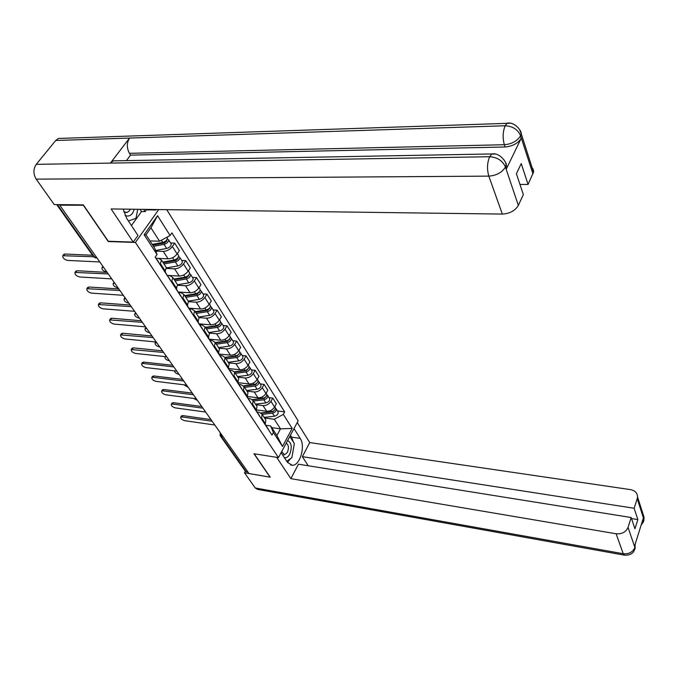 <?xml version="1.0" encoding="UTF-8"?>
<svg xmlns="http://www.w3.org/2000/svg" width="678" height="678" viewBox="0 0 678 678"><rect width="100%" height="100%" fill="white"/><g stroke="black" fill="none" stroke-linecap="round" stroke-linejoin="round"><path stroke-width="1.02" d="M83.606 205.248L59.74 205.163L249.029 473.549L270.014 477.126L253.953 453.735L278.455 457.616L298.167 420.826L166.737 209.672M83.47 205.426L108.26 241.538L135.414 242.47L278.455 457.616M60.147 204.629L59.74 205.163M248.106 472.244L245.3 471.185L220.35 435.92M256.648 409.953L266.7 411.275C269.98 411.385 272.598 409.97 274.565 407.02L276.37 403.774L272.768 398.079L270.946 401.334C268.963 404.291 266.327 405.715 263.039 405.614L255.852 404.69M256.903 411.978L259.284 412.292L262.132 414.3L261.64 417.995L265.352 423.648L265.827 419.962L265.174 418.953M265.352 423.648L264.954 424.36M268.988 397.613L272.768 398.079M261.64 417.995L261.242 418.707M247.402 396.477L257.979 397.791C261.284 397.884 263.937 396.444 265.946 393.486L267.793 390.214L264.089 384.375L262.233 387.647C260.208 390.621 257.538 392.062 254.225 391.986L246.987 391.104M256.115 410.902L257.03 406.495L256.377 405.486M260.284 383.934L264.089 384.375M247.902 398.384L250.385 398.698L253.241 400.69L252.309 405.105M237.893 382.655L249.029 383.96C252.36 384.028 255.055 382.57 257.098 379.595L258.988 376.307L255.191 370.315L253.292 373.603C251.224 376.587 248.521 378.053 245.173 377.993L237.885 377.171M247.046 397.096L248.004 392.672L247.351 391.672M251.36 369.9L255.191 370.315M238.741 384.443L241.249 384.74L244.114 386.714L243.139 391.138M228.528 368.527L239.851 369.756C243.207 369.798 245.928 368.324 248.021 365.332L249.953 362.035L246.055 355.882L244.114 359.187C242.004 362.188 239.258 363.671 235.893 363.637L228.545 362.866M237.741 382.909L238.741 378.485L238.097 377.485M242.19 355.501L246.055 355.882M229.418 370.146L231.876 370.408L234.749 372.366L233.724 376.799M219.019 354.035L230.418 355.179C233.808 355.196 236.571 353.704 238.707 350.696L240.673 347.39L236.681 341.068L234.681 344.382C232.529 347.399 229.757 348.899 226.359 348.899L218.952 348.178M228.181 368.349L229.232 363.908L228.588 362.925M232.783 340.712L236.681 341.068M219.892 355.458L222.248 355.696L225.13 357.628L224.054 362.069M209.248 339.153L220.74 340.212C224.155 340.203 226.952 338.686 229.13 335.661L231.156 332.339L227.045 325.847L225.003 329.177C222.808 332.203 219.994 333.729 216.562 333.754L209.104 333.093M218.358 353.391L219.46 348.95L218.816 347.958M223.121 325.525L227.045 325.847M210.044 340.364L212.358 340.585L215.24 342.492L214.121 346.941M199.078 323.847L210.79 324.83C214.231 324.787 217.07 323.253 219.299 320.219L221.367 316.88L217.146 310.21L215.053 313.558C212.807 316.601 209.96 318.143 206.502 318.194L198.985 317.592M208.265 338.017L209.417 333.568L208.773 332.584M213.189 309.922L217.146 310.21M199.9 324.855L202.188 325.05L205.087 326.932L203.909 331.381M188.645 308.134L200.569 309.015C204.044 308.948 206.917 307.397 209.188 304.346L211.307 300.99L206.968 294.142L204.832 297.489C202.536 300.549 199.637 302.117 196.154 302.193L188.526 301.659M197.883 322.211L199.095 317.753L198.459 316.787M202.985 293.879L206.968 294.142M189.442 308.905L191.738 309.083L194.637 310.931L193.408 315.389M178.246 291.998L190.052 292.76C193.561 292.667 196.476 291.082 198.798 288.023L200.968 284.658L196.51 277.607L194.315 280.972C191.967 284.048 189.035 285.633 185.518 285.752L177.678 285.277M187.213 305.956L188.476 301.498L187.848 300.532M192.493 277.387L196.51 277.607M178.661 292.506L180.992 292.659L183.891 294.481L182.602 298.939M167.449 275.404L179.246 276.048C182.772 275.912 185.73 274.31 188.111 271.234L190.332 267.861L185.747 260.606L183.492 263.979C181.094 267.064 178.119 268.683 174.577 268.827L166.449 268.42M176.229 289.226L177.551 284.768L176.933 283.811M181.696 260.428L185.747 260.606M166.763 274.81L167.542 275.599L169.932 275.76L172.839 277.548L171.483 282.006M159.313 258.454L168.119 258.843C171.678 258.674 174.678 257.047 177.111 253.953L179.39 250.572L174.67 243.114L172.365 246.495C169.907 249.589 166.89 251.233 163.313 251.411L155.804 251.114M164.923 272.014L166.313 267.556L165.695 266.607M170.593 242.97L174.67 243.114M156.152 258.259L158.55 258.36L161.457 260.115L160.042 264.573M271.734 427.623L280.48 428.86L274.293 419.267L264.505 417.936M265.657 425.233L270.624 425.928L276.87 435.496L280.48 428.86L292.184 428.42L282.497 446.446L273.395 432.513L270.624 425.928M149.982 240.91L159.567 241.224L150.923 227.808L145.999 234.8L154.737 248.207L157.042 254.487L155.186 257.182L271.988 435.081L273.395 432.513M157.042 254.487L144.143 234.749L157.576 215.714L170.102 235.503L159.567 241.224M274.293 419.267L283.302 414.394L284.675 411.885L171.898 232.885L170.102 235.503M283.302 414.394L292.184 428.42M158.711 209.57L135.414 242.47M277.471 410.944L284.675 411.885M282.497 446.446L276.87 435.496M150.923 227.808L157.576 215.714M145.999 234.8L144.143 234.749M265.217 424.428L265.691 425.496M212.129 421.233L181.907 416.928L180.662 417.241L181.475 415.902L182.721 415.589L210.968 419.589M265.734 425.547L266.64 426.928M268.149 428.894L268.624 429.962M180.662 417.241C180.67 418.707 182.001 419.851 184.636 420.665L214.807 425.021M261.267 413.105L272.853 411.792L274.683 409.961M262.157 414.343L272.488 413.173C275.166 412.453 276.412 411.046 276.209 408.961L275.404 408.08M264.14 417.368L274.446 416.216C277.116 415.495 278.353 414.097 278.149 412.012L277.802 411.47M271.615 411.724L272.446 411.834M193.501 398.393L197.408 400.359M261.03 412.936L271.564 411.732C274.243 411.012 275.488 409.605 275.293 407.52L274.946 406.969M256.53 410.165L257.471 410.063M256.445 411.054L256.911 412.122M202.917 408.164L172.492 404.054L171.254 404.368L172.085 403.02L173.322 402.707L201.756 406.52M256.979 412.216L257.886 413.597M259.454 415.639L259.92 416.699M171.254 404.368C171.254 405.885 172.593 407.054 175.288 407.885L205.654 412.055M247.436 397.333L247.911 398.401M193.467 394.766L162.839 390.859L161.618 391.172L162.466 389.825L163.686 389.503L192.315 393.13M247.995 398.537L248.902 399.91M250.521 402.037L250.996 403.105M161.618 391.172C161.601 392.731 162.957 393.935 165.712 394.782L196.273 398.757M281.099 452.675L287.489 462.371L292.269 465.286C299.998 465.735 305.685 446.158 300.185 438.378L294.006 428.598M276.675 457.336L290.879 478.66L298.439 464.193L631.184 517.534L628.04 527.365L634.888 547.451L634.608 545.985L643.295 518.187L643.761 519.026L637.218 498.644L637.532 496.932C637.388 492.991 635.032 490.558 630.464 489.618L309.736 442.556L302.371 456.658L308.202 465.761M297.244 422.555L309.736 442.556M290.879 478.66L616.116 533.772C621.946 534.239 625.921 532.103 628.04 527.365M624.192 555.113L257.682 489.423L255.275 487.99L244.495 472.803L245.343 471.269M631.184 517.534L634.947 528.798L637.854 519.577L634.142 508.263L637.218 498.644M634.142 508.263L302.371 456.658M244.495 472.803L270.259 477.202L254.182 453.777M637.854 519.577L631.532 518.56M287.48 462.354L290.65 458.54M292.421 454.607L293.786 446.768M293.43 442.149L291.574 437.132L300.185 438.378M290.413 435.31L291.574 437.132M635.227 543.985L634.989 547.121M634.769 549.502L634.981 547.451M643.507 521.475L643.744 519.34M123.21 209.104L126.6 218.214L137.956 235.452L133.235 242.097L111.133 208.943L502.33 214.078L488.821 176.127L36.197 179.145L54.232 204.57L83.343 204.875L108.311 241.249L133.235 242.097M155.737 209.527L156.025 209.977L156.338 209.536M131.439 225.562L141.49 211.57L145.117 211.621L146.389 209.849L156.025 209.977M530.688 166.873C532.866 168.093 533.806 169.839 533.527 172.119L528.077 184.441L519.975 184.458M36.197 179.145C33.154 173.949 33.171 169.017 36.239 164.347L110.395 163.101L113.26 160.864L117.04 160.796M505.576 162.805L506.915 167.076L506.263 169.102L521.221 138.253C517.992 143.397 512.627 146.304 505.11 146.982L130.54 155.126L129.413 153.321C126.617 147.906 126.659 142.821 129.54 138.066L55.715 140.49L36.239 164.347M55.715 140.49L58.418 138.456L62.079 138.337M505.11 146.982L504.347 144.728C502.517 137.956 502.779 131.634 505.152 125.761L129.54 138.066L110.395 163.101L489.643 156.72C497.22 157.262 502.449 160.593 505.33 166.72L518.339 205.409C515.127 210.748 509.788 213.638 502.33 214.078M528.077 184.441L521.238 163.567L516.399 173.746L523.357 194.603L518.339 205.409M130.54 155.126L126.396 160.618M505.89 163.771L506.322 163.762M146.101 209.4L146.389 209.849M145.117 211.621L143.677 209.366M141.49 211.57L140.041 209.324M129.413 153.321L504.347 144.728C511.627 144.109 517.009 141.194 520.484 135.973L521.221 138.253M519.484 129.32L521.255 133.803C521.806 131.405 515.034 121.565 507.22 123.159L505.152 125.761C512.627 126.184 517.746 129.439 520.501 135.507L520.484 135.973M284.311 457.548C286.286 458.192 288.082 457.108 289.684 454.294C292.269 447.319 291.574 442.734 287.608 440.547M281.726 451.514L284.446 454.836L287.345 452.472C289.065 447.997 288.692 444.887 286.218 443.132M289.794 436.463L294.345 443.582L291.887 457.667L286.777 461.286M281.378 452.158L281.573 453.396M125.083 215.46C127.922 216.706 130.422 215.951 132.591 213.172L134.371 209.248M123.803 211.867L127.142 212.477L129.523 210.663L130.346 209.197M137.753 209.29L135.964 218.35L128.396 220.952M252.674 399.774L264.259 398.401L266.115 396.486M253.462 401.029L263.886 399.791C266.598 399.045 267.861 397.63 267.674 395.545L266.835 394.655M255.487 404.13L265.895 402.91C268.598 402.173 269.852 400.757 269.666 398.672L269.319 398.13M262.513 398.359L263.522 398.486M183.899 384.773L188.331 387.485M252.453 399.562L262.937 398.308C265.649 397.562 266.912 396.147 266.734 394.062L266.386 393.52M247.207 396.816L248.69 396.638M243.8 386.113L255.453 384.663L257.318 382.68M244.538 387.358L255.064 386.053C257.801 385.29 259.089 383.867 258.92 381.782L258.047 380.883M246.623 390.545L257.123 389.257C259.852 388.494 261.132 387.079 260.954 384.994L260.615 384.451M253.14 384.655L254.352 384.799M174.432 370.849C174.721 372.442 176.094 373.57 178.534 374.239L179.026 374.29M243.588 385.85L254.089 384.536C256.835 383.773 258.115 382.35 257.945 380.265L257.606 379.722M238.071 383.07L239.673 382.867M238.198 383.256L238.656 384.316M152.575 376.341L153.813 375.968L182.628 379.392M238.783 384.502L239.681 385.867M241.368 388.079L241.826 389.147M183.772 381.019L152.948 377.324L151.745 377.646C151.703 379.256 153.084 380.494 155.889 381.35L186.653 385.112M228.706 368.798L229.164 369.857M142.456 362.476L143.685 362.086L172.687 365.306M229.317 370.086L230.215 371.451M231.961 373.748L232.418 374.807M173.822 366.917L142.795 363.45L141.617 363.772C141.549 365.434 142.948 366.705 145.821 367.578L176.788 371.12M218.96 353.941L219.409 355.001M132.074 348.246L133.295 347.848L162.483 350.84M219.596 355.28L220.486 356.636M222.299 359.035L222.757 360.094M163.618 352.45L131.227 349.534C131.134 351.246 132.549 352.56 135.49 353.45L166.652 356.755M234.63 372.103L246.411 370.561L248.292 368.501M235.385 373.341L246.012 371.959C248.775 371.18 250.089 369.747 249.928 367.662L249.029 366.756M237.52 376.612L248.123 375.248C250.885 374.468 252.182 373.036 252.021 370.951L251.682 370.408M243.495 370.603L244.928 370.756M165.746 356.653L164.932 357.009C164.856 358.654 166.212 359.891 169 360.721L169.492 360.772M234.444 371.781L245.012 370.4C247.784 369.62 249.089 368.188 248.936 366.095L248.597 365.561M228.808 368.942L230.427 368.73M225.189 357.721L237.131 356.094L239.029 353.958M225.994 358.95L236.715 357.492C239.512 356.687 240.843 355.247 240.707 353.162L239.775 352.255M228.181 362.306L238.885 360.865C241.673 360.069 242.995 358.628 242.86 356.543L242.512 356.001M233.563 356.179L235.232 356.348M156.787 342.763L155.101 343.051C154.999 344.746 156.372 346.017 159.22 346.865L159.711 346.916M225.003 357.357L235.69 355.891C238.486 355.086 239.826 353.645 239.69 351.56L239.342 351.026M218.469 353.204L219.308 354.475L220.935 354.221M215.545 342.958L227.605 341.229L229.503 339.034M216.341 344.178L227.172 342.636C230.003 341.814 231.359 340.356 231.232 338.28L230.266 337.356M218.596 347.619L229.401 346.102C232.223 345.28 233.571 343.831 233.444 341.746L233.105 341.212M223.333 341.39L225.249 341.568M146.685 328.44L145.016 328.737C144.889 330.483 146.287 331.788 149.194 332.652L149.694 332.703M215.273 342.543L226.113 340.992C228.952 340.17 230.308 338.712 230.189 336.627L229.85 336.102M209.383 339.593L211.189 339.331M208.943 338.686L209.392 339.737M121.421 333.652L122.633 333.237L152.008 335.983M209.612 340.068L210.494 341.415M212.375 343.916L212.824 344.966M153.092 337.576L120.565 334.924C120.438 336.695 121.887 338.042 124.888 338.958L156.254 342.009M205.646 327.788L217.816 325.965L219.723 323.703M206.434 329L217.367 327.372C220.231 326.525 221.613 325.067 221.503 322.991L220.503 322.067M208.748 332.542L219.655 330.932C222.511 330.093 223.884 328.635 223.774 326.55L223.435 326.025M212.782 326.211L214.977 326.389M136.32 313.753L134.676 314.05C134.524 315.855 135.931 317.194 138.905 318.084L139.405 318.118M205.341 327.321L216.282 325.686C219.147 324.838 220.528 323.372 220.426 321.296L220.096 320.762M199.264 324.313L201.18 324.025M198.646 322.999L199.086 324.042M110.489 318.668L111.692 318.236L141.253 320.736M199.34 324.44L200.222 325.779M202.18 328.381L202.62 329.423M142.236 322.304L109.616 319.923C109.472 321.753 110.929 323.135 114.006 324.076L145.575 326.864M195.467 312.202L207.765 310.287L209.655 307.948M196.256 313.406L207.29 311.694C210.188 310.821 211.595 309.354 211.511 307.278L210.46 306.346M198.629 317.041L209.646 315.346C212.528 314.482 213.926 313.016 213.841 310.939L213.502 310.414M201.9 310.626L204.383 310.812M125.693 298.676L124.066 298.973C123.879 300.837 125.311 302.219 128.354 303.125L128.854 303.159M195.128 311.685L206.18 309.956C209.078 309.083 210.485 307.609 210.4 305.541L210.07 305.007M189.145 308.575L190.891 308.304M124.905 297.752L124.066 298.973M188.06 306.871L188.492 307.914M99.259 303.278L100.454 302.829L130.193 305.058M188.789 308.363L189.662 309.693M191.696 312.397L192.128 313.439M131.1 306.617L98.378 304.524C98.2 306.414 99.683 307.837 102.827 308.804L134.6 311.304M185.009 296.184L197.425 294.159L199.307 291.76M185.789 297.379L196.934 295.566C199.866 294.676 201.298 293.193 201.23 291.125L200.137 290.192M188.23 301.117L199.349 299.329C202.273 298.439 203.697 296.964 203.629 294.888L203.298 294.371M190.662 294.616L193.467 294.803M114.777 283.201L113.167 283.497C112.955 285.421 114.404 286.845 117.523 287.777L118.023 287.803M184.628 295.608L195.789 293.786C198.722 292.888 200.154 291.404 200.095 289.337L199.764 288.811M178.619 292.413L180.314 292.133M114.014 282.294L113.167 283.497M177.17 290.277L177.594 291.311M87.716 287.472L88.911 287.006L118.836 288.955M177.933 291.82L178.797 293.142M180.907 295.964L181.331 297.006M119.667 290.498L86.843 288.692C86.623 290.65 88.132 292.116 91.352 293.108L123.32 295.311M174.254 279.709L186.789 277.582L188.662 275.124M175.026 280.895L186.289 278.989C189.247 278.073 190.704 276.582 190.662 274.514L189.509 273.59M172.839 277.548L177.551 284.768L188.772 282.853C191.721 281.946 193.179 280.455 193.128 278.387L192.798 277.87M179.06 278.183L182.204 278.361M103.565 267.31L101.988 267.598C101.725 269.59 103.2 271.056 106.395 272.014L106.904 272.039M173.831 279.073L185.102 277.149C188.069 276.234 189.535 274.743 189.493 272.675L189.162 272.158M168.475 275.675L169.441 275.514M102.836 266.42L101.988 267.598M165.966 273.2L166.381 274.226M75.868 271.225L77.046 270.742L107.158 272.395M169.805 279.056L167.619 276.115M170.144 279.573L170.229 280.09M107.938 273.912L74.978 272.429C74.724 274.446 76.25 275.963 79.563 276.98L111.726 278.87M163.186 262.767L175.856 260.522L177.992 258.36L177.695 258.013M163.957 263.945L175.331 261.928C178.322 260.988 179.814 259.488 179.789 257.428L178.585 256.504M166.407 267.92L177.882 265.912C180.873 264.971 182.357 263.471 182.331 261.42L182.001 260.903M167.059 261.293L170.576 261.454M90.259 252.013L92.081 254.597M162.728 262.064L174.11 260.038C177.111 259.098 178.602 257.598 178.585 255.538L178.263 255.021M63.681 254.521L64.842 254.021L92.539 255.242M155.262 257.284L156.109 258.581M158.381 261.649L158.796 262.674M93.589 256.759L62.791 255.708C62.495 257.793 64.046 259.352 67.436 260.403L99.793 261.954M152.753 245.156L164.593 242.961L166.78 240.792L166.398 240.41M153.508 246.317L164.051 244.368C167.076 243.402 168.602 241.893 168.602 239.843L167.33 238.927M155.576 250.504L166.678 248.47C169.703 247.504 171.212 245.995 171.212 243.944L170.89 243.436M154.635 243.944L158.567 244.08M78.428 235.291L80.309 237.944M152.245 244.385L162.796 242.427C165.83 241.453 167.356 239.944 167.364 237.893L167.042 237.393M163.313 251.411L168.119 258.843M174.577 268.827L179.246 276.048M185.518 285.752L190.052 292.76M196.154 302.193L200.569 309.015M206.502 318.194L210.79 324.83M216.562 333.754L220.74 340.212M226.359 348.899L230.418 355.179M235.893 363.637L239.851 369.756M245.173 377.993L249.029 383.96M254.225 391.986L257.979 397.791M263.039 405.614L266.7 411.275M171.983 281.26L176.721 288.481M183.085 298.193L187.687 305.21M193.883 314.651L198.349 321.474M204.366 330.644L208.722 337.28M214.57 346.204L218.799 352.662M224.494 361.34L228.613 367.62M234.156 376.07L238.164 382.189M243.563 390.409L247.462 396.367M252.716 404.385L256.521 410.182M160.55 263.827L165.432 271.268M183.492 263.979L188.111 271.234M194.315 280.972L198.798 288.023M204.832 297.489L209.188 304.346M215.053 313.558L219.299 320.219M225.003 329.177L229.13 335.661M234.681 344.382L238.707 350.696M244.114 359.187L248.021 365.332M253.292 373.603L257.098 379.595M262.233 387.647L265.946 393.486M270.946 401.334L274.565 407.02M172.365 246.495L177.111 253.953M220.859 433.615L221.198 436.318L246.385 471.947M222.96 436.581L220.104 435.573L220.223 432.708M96.471 257.242L94.564 257.157L97.056 258.072M57.41 204.603L94.564 257.157L93.454 256.53L56.715 204.595M181.907 416.928L182.721 415.589M272.488 413.173L274.446 416.216M270.768 410.495L271.564 411.732M172.492 404.054L173.322 402.707M162.839 390.859L163.686 389.503M255.275 487.99L623.218 553.723L616.116 533.772M635.15 548.205L633.888 551.256C633.371 551.892 632.099 555.231 624.701 555.206L623.218 553.723C628.938 554.231 632.828 552.138 634.888 547.451M641.464 511.865L644.066 517.331L643.761 519.026M642.049 522.162L643.668 519.34M506.263 169.102L505.339 166.737M532.959 173.932L520.501 135.532M505.313 167.195C501.957 172.559 496.457 175.534 488.821 176.127C486.863 169.297 487.143 162.83 489.643 156.72L491.906 153.948L495.033 154.084M58.418 138.456L510.127 123.235M533.527 172.119L521.255 133.803L520.653 135.625M113.26 160.864L491.906 153.948C499.949 152.397 506.788 162.703 506.144 164.805L505.491 166.822M263.886 399.791L265.895 402.91M262.089 396.986L262.937 398.308M255.064 386.053L257.123 389.257M253.182 383.121L254.089 384.536M152.948 377.324L153.813 375.968M142.795 363.45L143.685 362.086M132.388 349.221L133.295 347.848M246.012 371.959L248.123 375.248M244.038 368.891L245.012 370.4M236.715 357.492L238.885 360.865M234.656 354.28L235.69 355.891M229.24 339.331L229.528 339.78M227.172 342.636L229.401 346.102M225.02 339.28L226.113 340.992M121.709 334.61L122.633 333.237M219.452 323.999L219.774 324.499M217.367 327.372L219.655 330.932M215.112 323.864L216.282 325.686M110.743 319.618L111.692 318.236M209.392 308.244L209.748 308.804M207.29 311.694L209.646 315.346M204.934 308.015L206.18 309.956M99.48 304.219L100.454 302.829M199.044 292.049L199.434 292.667M196.934 295.566L199.349 299.329M194.467 291.726L195.789 293.786M87.911 288.396L88.911 287.006M188.408 275.395L188.84 276.065M186.289 278.989L188.772 282.853M183.704 274.971L185.102 277.149M76.021 272.141L77.046 270.742M177.458 258.259L177.933 258.996M175.331 261.928L177.882 265.912M172.627 257.725L174.11 260.038M63.8 255.42L64.842 254.021M166.195 240.614L166.712 241.419M164.051 244.368L166.678 248.47M161.389 240.232L162.796 242.427M212.807 422.199L214.028 423.92M203.485 408.978L204.722 410.724M193.925 395.418L195.171 397.189M184.111 381.511L185.374 383.299M174.043 367.23L175.322 369.044M163.703 352.568L165 354.399M153.075 337.508L154.389 339.364M142.168 322.033L143.499 323.923M130.947 306.125L132.295 308.041M119.413 289.769L120.786 291.709M107.539 272.946L108.938 274.921M161.457 260.115L166.313 267.556M183.891 294.481L188.476 301.498M194.637 310.931L199.095 317.753M205.087 326.932L209.417 333.568M215.24 342.492L219.46 348.95M225.13 357.628L229.232 363.908M234.749 372.366L238.741 378.485M244.114 386.714L248.004 392.672M253.241 400.69L257.03 406.495M262.132 414.3L265.827 419.962M93.7 256.869L95.615 257.996M265.573 424.97L265.056 424.174M268.505 429.437L266.522 426.403M276.209 408.961L278.149 412.012M274.76 406.681L275.293 407.52M256.801 411.597L256.225 410.715M259.81 416.182L257.767 413.072M247.792 397.876L247.156 396.901M250.877 402.579L248.784 399.393M290.625 465.015L292.269 465.286M635.15 548.18L635.057 544.527M643.905 520.102L644.066 517.331L637.532 496.932M643.905 520.136C643.897 521.196 642.998 522.772 641.202 524.874M506.144 164.805L506.915 167.076M283.777 454.735L284.446 454.836M124.922 212.443L127.142 212.477M267.674 395.545L269.666 398.672M266.14 393.138L266.734 394.062M258.92 381.782L260.954 384.994M257.301 379.239L257.945 380.265M238.554 383.79L237.851 382.723M241.715 388.621L239.571 385.35M151.745 377.646L152.609 376.29M229.062 369.332L228.291 368.162M232.308 374.29L230.105 370.925M141.617 363.772L142.499 362.408M222.655 359.569L220.384 356.12M131.227 349.534L132.134 348.17M249.928 367.662L252.021 370.951M248.224 364.984L248.936 366.095M240.707 353.162L242.86 356.543M238.91 350.348L239.69 351.56M155.813 341.966L155.101 343.051M231.232 338.28L233.444 341.746M229.35 335.313L230.189 336.627M145.906 327.406L145.016 328.737M209.29 339.212L208.383 337.83M212.722 344.449L210.4 340.898M120.565 334.924L121.489 333.551M221.503 322.991L223.774 326.55M219.519 319.863L220.426 321.296M135.583 312.711L134.676 314.05M198.993 323.525L198.01 322.016M202.527 328.906L200.129 325.254M109.616 319.923L110.565 318.55M211.511 307.278L213.841 310.939M209.417 303.99L210.4 305.541M188.408 307.397L187.34 305.761M192.035 312.922L189.577 309.176M98.378 304.524L99.352 303.134M201.23 291.125L203.629 294.888M199.027 287.667L200.095 289.337M177.509 290.794L176.356 289.04M181.246 296.489L178.712 292.625M86.843 288.692L87.835 287.311M190.662 274.514L193.128 278.387M188.348 270.869L189.493 272.675M166.305 273.717L165.059 271.819M74.978 272.429L76.004 271.039M179.789 257.428L182.331 261.42M177.356 253.597L178.585 255.538M158.72 262.166L156.033 258.072M62.791 255.708L63.834 254.309M168.602 239.843L171.212 243.944M166.932 237.224L167.364 237.893"/></g></svg>
